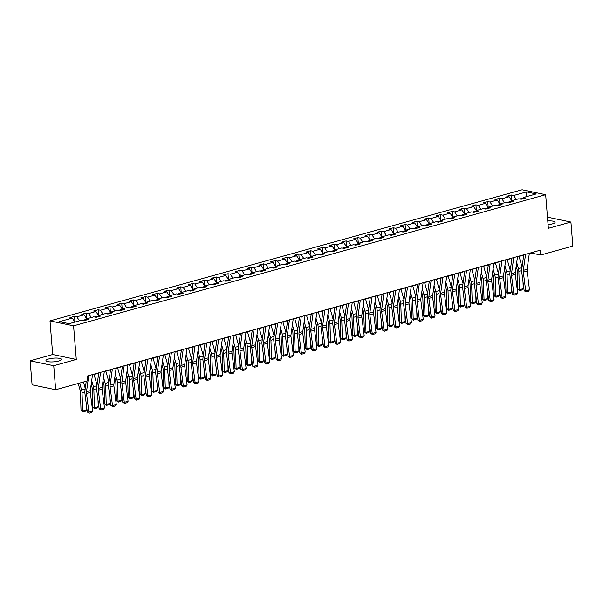 <?xml version="1.0" encoding="UTF-8"?>
<svg xmlns="http://www.w3.org/2000/svg" width="603" height="603" viewBox="0 0 603 603"><rect width="100%" height="100%" fill="white"/><g stroke="black" fill="none" stroke-linecap="round" stroke-linejoin="round"><path stroke-width="0.9" d="M58.642 361.039A7.741 1.847 -4.6 0 0 61.385 359.38A7.741 1.847 -4.6 0 0 56.855 358.069A7.741 1.847 -4.6 0 0 48.7 358.958A7.741 1.847 -4.6 0 0 45.956 360.617A7.741 1.847 -4.6 0 0 50.486 361.928A7.741 1.847 -4.6 0 0 58.642 361.039M548.067 224.64A7.741 1.847 -4.6 0 0 552.371 223.886A7.741 1.847 -4.6 0 0 555.114 222.228A7.741 1.847 -4.6 0 0 547.773 220.969M30.15 360.798L53.735 365.719L76.287 359.456L52.702 354.526L30.15 360.798L32.08 384.812L55.664 389.734L87.827 380.802L87.443 376.001L540.303 250.2L540.687 255.009L572.85 246.069L570.92 222.055L547.464 217.155M52.702 354.526L49.996 320.902L522.077 189.764L545.662 194.694L73.581 325.831L49.996 320.902M526.525 191.912L513.666 195.485L511.336 195.003L506.799 196.261L509.12 196.744L501.854 198.764L499.533 198.281L494.988 199.54L497.317 200.03L490.051 202.043L487.721 201.56L483.184 202.819L485.513 203.309L478.247 205.321L475.918 204.839L471.38 206.098L473.702 206.588L466.443 208.6L464.114 208.118L459.569 209.377L461.898 209.867L454.632 211.887L452.31 211.397L447.765 212.655L450.094 213.145L442.828 215.165L440.499 214.676L435.961 215.934L438.291 216.424L431.024 218.444L428.695 217.954L424.158 219.221L426.479 219.703L419.213 221.723L416.892 221.233L412.346 222.499L414.676 222.982L407.409 225.002L405.088 224.512L400.543 225.778L402.872 226.261L395.606 228.281L393.277 227.791L388.739 229.057L391.061 229.539L383.802 231.56L381.473 231.077L376.935 232.336L379.257 232.818L371.991 234.838L369.669 234.356L365.124 235.615L367.453 236.097L360.187 238.117L357.858 237.635L353.32 238.894L355.649 239.383L348.383 241.396L346.054 240.914L341.517 242.172L343.838 242.662L336.572 244.675L334.25 244.192L329.705 245.451L332.034 245.941L324.768 247.954L322.447 247.471L317.902 248.73L320.231 249.22L312.965 251.24L310.635 250.75L306.098 252.009L308.419 252.499L301.161 254.519L298.832 254.029L294.294 255.295L296.616 255.778L289.35 257.798L287.028 257.308L282.483 258.574L284.812 259.056L277.546 261.076L275.217 260.586L270.679 261.853L273.008 262.335L265.742 264.355L263.413 263.865L258.875 265.132L261.197 265.614L253.931 267.634L251.609 267.152L247.064 268.41L249.393 268.893L242.127 270.913L239.806 270.43L235.26 271.689L237.59 272.172L230.323 274.192L227.994 273.709L223.457 274.968L225.786 275.458L218.52 277.47L216.191 276.988L211.653 278.247L213.975 278.737L206.708 280.749L204.387 280.267L199.842 281.526L202.171 282.016L194.905 284.028L192.576 283.546L188.038 284.804L190.367 285.294L183.101 287.314L180.772 286.824L176.234 288.083L178.556 288.573L171.297 290.593L168.968 290.103L164.423 291.37L166.752 291.852L159.486 293.872L157.164 293.382L152.619 294.648L154.948 295.131L147.682 297.151L145.353 296.661L140.816 297.927L143.145 298.41L135.879 300.43L133.549 299.94L129.012 301.206L131.333 301.688L124.067 303.708L121.746 303.226L117.201 304.485L119.53 304.967L112.264 306.987L109.942 306.505L105.397 307.764L107.726 308.246L100.46 310.266L98.131 309.784L93.593 311.042L95.915 311.525L88.656 313.545L86.327 313.063L81.789 314.321L84.111 314.811L76.845 316.824L74.523 316.341L69.978 317.6L72.307 318.09L59.441 321.663L69.126 323.683L81.993 320.11L84.322 320.6L88.86 319.334L86.538 318.851L93.797 316.831L96.126 317.314L100.663 316.055L98.342 315.573L105.608 313.552L107.929 314.035L112.475 312.776L110.145 312.294L117.412 310.274L119.741 310.756L124.278 309.497L121.949 309.007L129.215 306.995L131.544 307.477L136.082 306.218L133.76 305.729L141.027 303.716L143.348 304.198L147.893 302.94L145.564 302.45L152.83 300.437L155.152 300.92L159.697 299.661L157.368 299.171L164.634 297.151L166.963 297.641L171.501 296.382L169.172 295.892L176.438 293.872L178.767 294.362L183.304 293.096L180.983 292.613L188.249 290.593L190.571 291.083L195.116 289.817L192.787 289.334L200.053 287.314L202.382 287.804L206.919 286.538L204.59 286.056L211.857 284.036L214.186 284.526L218.723 283.259L216.402 282.777L223.66 280.757L225.989 281.239L230.534 279.98L228.205 279.498L235.471 277.478L237.793 277.96L242.338 276.702L240.009 276.219L247.275 274.199L249.604 274.682L254.142 273.423L251.813 272.94L259.079 270.92L261.408 271.403L265.946 270.144L263.624 269.654L270.89 267.642L273.212 268.124L277.757 266.865L275.428 266.375L282.694 264.363L285.023 264.845L289.561 263.586L287.232 263.096L294.498 261.084L296.827 261.566L301.364 260.308L299.043 259.818L306.301 257.798L308.63 258.288L313.168 257.029L310.846 256.539L318.113 254.519L320.434 255.009L324.979 253.742L322.65 253.26L329.916 251.24L332.245 251.73L336.783 250.464L334.454 249.981L341.72 247.961L344.049 248.451L348.587 247.185L346.265 246.702L353.531 244.682L355.853 245.172L360.398 243.906L358.069 243.424L365.335 241.404L367.657 241.886L372.202 240.627L369.873 240.145L377.139 238.125L379.468 238.607L384.005 237.348L381.684 236.866L388.943 234.846L391.272 235.328L395.809 234.07L393.488 233.58L400.754 231.567L403.075 232.049L407.62 230.791L405.291 230.301L412.558 228.288L414.887 228.771L419.424 227.512L417.095 227.022L424.361 225.009L426.69 225.492L431.228 224.233L428.906 223.743L436.173 221.723L438.494 222.213L443.039 220.954L440.71 220.464L447.976 218.444L450.298 218.934L454.843 217.668L452.514 217.186L459.78 215.165L462.109 215.655L466.647 214.389L464.318 213.907L471.584 211.887L473.913 212.377L478.45 211.11L476.129 210.628L483.395 208.608L485.716 209.098L490.262 207.831L487.933 207.349L495.199 205.329L497.528 205.811L502.065 204.553L499.736 204.07L507.002 202.05L509.331 202.533L513.869 201.274L511.548 200.791L518.806 198.771L521.135 199.254L525.68 197.995L523.351 197.505L536.218 193.932L526.525 191.912L526.374 196.668M86.154 319.409L82.928 320.306M85.588 320.246L86.538 318.851M76.845 316.824L79.453 320.819M84.111 314.811L86.719 318.799M97.957 316.13L94.731 317.027M97.4 316.967L98.342 315.573M88.656 313.545L91.257 317.54M95.915 311.525L98.523 315.52M109.769 312.851L106.543 313.748M109.203 313.688L110.145 312.294M100.46 310.266L103.068 314.261M107.726 308.246L110.334 312.241M121.572 309.573L118.346 310.47M121.007 310.402L121.949 309.007M112.264 306.987L114.872 310.975M119.53 304.967L122.138 308.962M133.376 306.294L130.15 307.191M132.818 307.123L133.76 305.729M124.067 303.708L126.675 307.696M131.333 301.688L133.941 305.683M145.187 303.015L141.961 303.912M144.622 303.844L145.564 302.45M135.879 300.43L138.486 304.417M143.145 298.41L145.745 302.404M156.991 299.736L153.765 300.626M156.426 300.565L157.368 299.171M147.682 297.151L150.29 301.138M154.948 295.131L157.556 299.118M168.795 296.45L165.569 297.347M168.229 297.287L169.172 295.892M159.486 293.872L162.094 297.859M166.752 291.852L169.36 295.839M180.599 293.171L177.372 294.068M180.041 294.008L180.983 292.613M171.297 290.593L173.898 294.581M178.556 288.573L181.164 292.561M192.41 289.892L189.184 290.789M191.844 290.729L192.787 289.334M183.101 287.314L185.709 291.302M190.367 285.294L192.975 289.282M204.213 286.613L200.987 287.51M203.648 287.45L204.59 286.056M194.905 284.028L197.513 288.023M202.171 282.016L204.779 286.003M216.017 283.335L212.791 284.232M215.452 284.171L216.402 282.777M206.708 280.749L209.316 284.744M213.975 278.737L216.583 282.724M227.828 280.056L224.602 280.953M227.263 280.892L228.205 279.498M218.52 277.47L221.128 281.465M225.786 275.458L228.386 279.445M239.632 276.777L236.406 277.674M239.067 277.614L240.009 276.219M230.323 274.192L232.931 278.187M237.59 272.172L240.198 276.166M251.436 273.498L248.21 274.395M250.871 274.327L251.813 272.94M242.127 270.913L244.735 274.9M249.393 268.893L252.001 272.888M263.24 270.219L260.014 271.116M262.682 271.049L263.624 269.654M253.931 267.634L256.539 271.621M261.197 265.614L263.805 269.609M275.051 266.941L271.825 267.838M274.486 267.77L275.428 266.375M265.742 264.355L268.35 268.343M273.008 262.335L275.609 266.33M286.855 263.662L283.629 264.559M286.289 264.491L287.232 263.096M277.546 261.076L280.154 265.064M284.812 259.056L287.42 263.044M298.658 260.383L295.432 261.272M298.093 261.212L299.043 259.818M289.35 257.798L291.958 261.785M296.616 255.778L299.224 259.765M310.47 257.097L307.244 257.994M309.904 257.933L310.846 256.539M301.161 254.519L303.761 258.506M308.419 252.499L311.027 256.486M322.273 253.818L319.047 254.715M321.708 254.654L322.65 253.26M312.965 251.24L315.573 255.227M320.231 249.22L322.839 253.207M334.077 250.539L330.851 251.436M333.512 251.376L334.454 249.981M324.768 247.954L327.376 251.948M332.034 245.941L334.642 249.928M345.881 247.26L342.655 248.157M345.323 248.097L346.265 246.702M336.572 244.675L339.18 248.67M343.838 242.662L346.446 246.65M357.692 243.981L354.466 244.878M357.127 244.818L358.069 243.424M348.383 241.396L350.991 245.391M355.649 239.383L358.25 243.371M369.496 240.703L366.27 241.599M368.93 241.539L369.873 240.145M360.187 238.117L362.795 242.112M367.453 236.097L370.061 240.092M381.3 237.424L378.073 238.321M380.734 238.26L381.684 236.866M371.991 234.838L374.599 238.826M379.257 232.818L381.865 236.813M393.103 234.145L389.877 235.042M392.545 234.974L393.488 233.58M383.802 231.56L386.402 235.547M391.061 229.539L393.669 233.534M404.915 230.866L401.688 231.763M404.349 231.695L405.291 230.301M395.606 228.281L398.214 232.268M402.872 226.261L405.48 230.256M416.718 227.587L413.492 228.484M416.153 228.416L417.095 227.022M407.409 225.002L410.017 228.989M414.676 222.982L417.284 226.969M428.522 224.308L425.296 225.198M427.957 225.138L428.906 223.743M419.213 221.723L421.821 225.71M426.479 219.703L429.087 223.69M440.333 221.022L437.107 221.919M439.768 221.859L440.71 220.464M431.024 218.444L433.632 222.432M438.291 216.424L440.891 220.412M452.137 217.743L448.911 218.64M451.572 218.58L452.514 217.186M442.828 215.165L445.436 219.153M450.094 213.145L452.702 217.133M463.941 214.464L460.715 215.361M463.375 215.301L464.318 213.907M454.632 211.887L457.24 215.874M461.898 209.867L464.506 213.854M475.744 211.186L472.518 212.083M475.187 212.022L476.129 210.628M466.443 208.6L469.044 212.595M473.702 206.588L476.31 210.575M487.556 207.907L484.33 208.804M486.99 208.744L487.933 207.349M478.247 205.321L480.855 209.316M485.513 203.309L488.121 207.296M499.359 204.628L496.133 205.525M498.794 205.465L499.736 204.07M490.051 202.043L492.659 206.038M497.317 200.03L499.925 204.018M511.163 201.349L507.937 202.246M510.598 202.186L511.548 200.791M501.854 198.764L504.462 202.759M509.12 196.744L511.728 200.739M522.974 198.07L519.748 198.967M522.409 198.9L523.351 197.505M513.666 195.485L516.266 199.472M53.735 365.719L55.664 389.734M76.287 359.456L73.581 325.831M545.662 194.694L548.368 228.318L570.92 222.055M529.313 253.516L531.13 253.011L540.687 255.009M92.493 374.855L98.726 373.121M104.304 371.576L110.53 369.843M116.108 368.297L122.334 366.564M127.911 365.019L134.145 363.285M139.715 361.732L145.949 360.006M151.526 358.453L157.752 356.727M163.33 355.175L169.556 353.448M175.134 351.896L181.367 350.17M186.945 348.617L193.171 346.891M198.749 345.338L204.975 343.604M210.553 342.059L216.786 340.326M222.356 338.78L228.59 337.047M234.168 335.502L240.393 333.768M245.971 332.223L252.197 330.489M257.775 328.944L264.008 327.21M269.586 325.658L275.812 323.932M281.39 322.379L287.616 320.653M293.194 319.1L299.427 317.374M304.997 315.821L311.231 314.095M316.809 312.542L323.035 310.816M328.612 309.264L334.838 307.53M340.416 305.985L346.65 304.251M352.22 302.706L358.453 300.972M364.031 299.427L370.257 297.694M375.835 296.148L382.061 294.415M387.639 292.87L393.872 291.136M399.45 289.591L405.676 287.857M411.254 286.304L417.48 284.578M423.057 283.026L429.291 281.3M434.861 279.747L441.095 278.021M446.672 276.468L452.898 274.742M458.476 273.189L464.702 271.463M470.28 269.91L476.513 268.177M482.091 266.632L488.317 264.898M493.895 263.353L500.121 261.619M505.698 260.074L511.932 258.34M517.502 256.795L523.736 255.061M72.307 318.09L74.915 322.077M511.336 195.003L511.796 200.716M499.533 198.281L499.993 203.995M487.721 201.56L488.189 207.274M475.918 204.839L476.378 210.56M464.114 208.118L464.574 213.839M452.31 211.397L452.77 217.118M440.499 214.676L440.959 220.397M428.695 217.954L429.155 223.675M416.892 221.233L417.351 226.954M405.088 224.512L405.548 230.233M393.277 227.791L393.736 233.512M381.473 231.077L381.933 236.791M369.669 234.356L370.129 240.069M357.858 237.635L358.318 243.348M346.054 240.914L346.514 246.635M334.25 244.192L334.71 249.913M322.447 247.471L322.906 253.192M310.635 250.75L311.095 256.471M298.832 254.029L299.292 259.75M287.028 257.308L287.488 263.029M275.217 260.586L275.677 266.307M263.413 263.865L263.873 269.586M251.609 267.152L252.069 272.865M239.806 270.43L240.265 276.144M227.994 273.709L228.454 279.423M216.191 276.988L216.65 282.701M204.387 280.267L204.847 285.988M192.576 283.546L193.043 289.267M180.772 286.824L181.232 292.545M168.968 290.103L169.428 295.824M157.164 293.382L157.624 299.103M145.353 296.661L145.813 302.382M133.549 299.94L134.009 305.661M121.746 303.226L122.205 308.94M109.942 306.505L110.402 312.218M98.131 309.784L98.591 315.497M86.327 313.063L86.787 318.776M74.523 316.341L74.983 322.062M529.351 253.245L527.105 269.307A4.96 3.03 -105.5 0 0 527.105 271.094L529.487 289.787L525.703 290.842L525.952 291.89L524.128 290.684L521.746 271.991A7.44 4.553 74.5 0 1 521.746 269.307L523.773 254.79M524.128 290.684L525.703 290.842L523.321 272.149A4.96 3.03 -105.5 0 1 523.321 270.355L525.567 254.293M529.487 289.787L528.605 291.159L525.952 291.89M516.183 266.27L516.959 269.028A4.96 3.03 74.5 0 1 517.253 270.883L517.849 289.199L519.454 289.704L518.851 271.388A7.44 4.553 -105.5 0 0 518.414 268.606L516.703 262.531M522.062 267.061L519.047 256.365M523.238 288.656L522.228 289.892L519.582 290.631L519.454 289.704L523.238 288.656L523.02 282.008M519.582 290.631L517.849 289.199M517.54 256.524L515.301 272.586A4.96 3.03 -105.5 0 0 515.301 274.38L517.675 293.066L513.892 294.121L514.148 295.169L512.316 293.963L509.942 275.269A7.44 4.553 74.5 0 1 509.942 272.586L511.97 258.069M512.316 293.963L513.892 294.121L511.517 275.428A4.96 3.03 -105.5 0 1 511.517 273.641L513.756 257.571M517.675 293.066L516.801 294.437L514.148 295.169M505.736 259.803L503.497 275.865A4.96 3.03 -105.5 0 0 503.497 277.659L505.872 296.344L502.088 297.4L502.344 298.455L500.513 297.241L498.138 278.548A7.44 4.553 74.5 0 1 498.131 275.865L500.158 261.355M500.513 297.241L502.088 297.4L499.714 278.707A4.96 3.03 -105.5 0 1 499.714 276.92L501.952 260.85M505.872 296.344L504.99 297.716L502.344 298.455M504.379 269.549L505.156 272.307A4.96 3.03 74.5 0 1 505.442 274.161L506.045 292.478L507.651 292.983L507.048 274.666A7.44 4.553 -105.5 0 0 506.61 271.885L504.899 265.81M510.251 270.34L507.244 259.644M511.434 291.935L510.424 293.171L507.779 293.91L507.651 292.983L511.434 291.935L511.216 285.287M507.779 293.91L506.045 292.478M492.568 272.827L493.344 275.586A4.96 3.03 74.5 0 1 493.638 277.44L494.241 295.756L495.847 296.261L495.244 277.945A7.44 4.553 -105.5 0 0 494.807 275.172L493.096 269.089M498.447 273.619L495.432 262.923M499.631 295.214L498.621 296.45L495.968 297.189L495.847 296.261L499.631 295.214L499.412 288.566M495.968 297.189L494.241 295.756M493.932 263.081L491.686 279.144A4.96 3.03 -105.5 0 0 491.686 280.938L494.068 299.623L490.284 300.678L490.541 301.734L488.709 300.52L486.327 281.827A7.44 4.553 74.5 0 1 486.327 279.144L488.355 264.634M488.709 300.52L490.284 300.678L487.902 281.985A4.96 3.03 -105.5 0 1 487.902 280.199L490.149 264.137M494.068 299.623L493.186 300.995L490.541 301.734M482.129 266.36L479.882 282.423A4.96 3.03 -105.5 0 0 479.882 284.217L482.257 302.91L478.473 303.957L478.729 305.012L476.898 303.799L474.523 285.106A7.44 4.553 74.5 0 1 474.523 282.423L476.551 267.913M476.898 303.799L478.473 303.957L476.099 285.264A4.96 3.03 -105.5 0 1 476.099 283.478L478.345 267.415M482.257 302.91L481.382 304.274L478.729 305.012M470.317 269.639L468.079 285.701A4.96 3.03 -105.5 0 0 468.079 287.495L470.453 306.188L466.669 307.236L466.926 308.291L465.094 307.078L462.72 288.385A7.44 4.553 74.5 0 1 462.72 285.701L464.74 271.192M465.094 307.078L466.669 307.236L464.295 288.543A4.96 3.03 -105.5 0 1 464.295 286.757L466.534 270.694M470.453 306.188L469.571 307.553L466.926 308.291M480.764 276.106L481.541 278.865A4.96 3.03 74.5 0 1 481.835 280.719L482.438 299.035L484.036 299.54L483.44 281.224A7.44 4.553 -105.5 0 0 482.995 278.45L481.284 272.368M486.644 276.898L483.629 266.202M487.819 298.493L486.817 299.729L484.164 300.467L484.036 299.54L487.819 298.493L487.601 291.844M484.164 300.467L482.438 299.035M468.961 279.385L469.737 282.144A4.96 3.03 74.5 0 1 470.031 283.998L470.626 302.322L472.232 302.827L471.629 284.503A7.44 4.553 -105.5 0 0 471.192 281.729L469.481 275.646M474.84 280.176L471.825 269.481M476.016 301.771L475.006 303.015L472.36 303.746L472.232 302.827L476.016 301.771L475.797 295.123M472.36 303.746L470.626 302.322M457.149 282.664L457.933 285.43A4.96 3.03 74.5 0 1 458.22 287.277L458.823 305.6L460.428 306.105L459.825 287.782A7.44 4.553 -105.5 0 0 459.388 285.008L457.677 278.925M463.029 283.455L460.021 272.76M464.212 305.05L463.202 306.294L460.556 307.025L460.428 306.105L464.212 305.05L463.993 298.402M460.556 307.025L458.823 305.6M445.346 285.943L446.122 288.709A4.96 3.03 74.5 0 1 446.416 290.556L447.019 308.879L448.617 309.384L448.021 291.061A7.44 4.553 -105.5 0 0 447.584 288.287L445.866 282.204M451.225 286.734L448.21 276.038M452.401 308.329L451.398 309.573L448.745 310.304L448.617 309.384L452.401 308.329L452.19 301.681M448.745 310.304L447.019 308.879M433.542 289.229L434.318 291.988A4.96 3.03 74.5 0 1 434.612 293.834L435.215 312.158L436.813 312.663L436.21 294.339A7.44 4.553 -105.5 0 0 435.773 291.566L434.062 285.483M439.421 290.013L436.406 279.317M440.597 311.608L439.587 312.851L436.941 313.583L436.813 312.663L440.597 311.608L440.378 304.967M436.941 313.583L435.215 312.158M421.738 292.508L422.515 295.266A4.96 3.03 74.5 0 1 422.801 297.113L423.404 315.437L425.009 315.942L424.406 297.618A7.44 4.553 -105.5 0 0 423.969 294.844L422.258 288.762M427.61 293.292L424.602 282.603M428.793 314.887L427.783 316.13L425.138 316.869L425.009 315.942L428.793 314.887L428.575 308.246M425.138 316.869L423.404 315.437M409.927 295.787L410.703 298.545A4.96 3.03 74.5 0 1 410.997 300.392L411.6 318.716L413.206 319.221L412.603 300.897A7.44 4.553 -105.5 0 0 412.166 298.123L410.455 292.048M415.806 296.57L412.791 285.882M416.99 318.173L415.98 319.409L413.326 320.148L413.206 319.221L416.99 318.173L416.771 311.525M413.326 320.148L411.6 318.716M398.123 299.065L398.9 301.824A4.96 3.03 74.5 0 1 399.194 303.678L399.797 321.994L401.394 322.499L400.799 304.183A7.44 4.553 -105.5 0 0 400.362 301.402L398.643 295.327M404.002 299.849L400.987 289.161M405.178 321.452L404.176 322.688L401.523 323.427L401.394 322.499L405.178 321.452L404.96 314.804M401.523 323.427L399.797 321.994M386.319 302.344L387.096 305.103A4.96 3.03 74.5 0 1 387.39 306.957L387.985 325.273L389.591 325.778L388.988 307.462A7.44 4.553 -105.5 0 0 388.551 304.681L386.84 298.606M392.199 303.128L389.184 292.44M393.375 324.731L392.365 325.967L389.719 326.705L389.591 325.778L393.375 324.731L393.156 318.083M389.719 326.705L387.985 325.273M374.508 305.623L375.292 308.382A4.96 3.03 74.5 0 1 375.579 310.236L376.182 328.552L377.787 329.057L377.184 310.741A7.44 4.553 -105.5 0 0 376.747 307.96L375.036 301.884M380.387 306.414L377.38 295.719M381.571 328.009L380.561 329.246L377.915 329.984L377.787 329.057L381.571 328.009L381.352 321.361M377.915 329.984L376.182 328.552M362.704 308.902L363.481 311.661A4.96 3.03 74.5 0 1 363.775 313.515L364.378 331.831L365.983 332.336L365.38 314.02A7.44 4.553 -105.5 0 0 364.943 311.246L363.225 305.163M368.584 309.693L365.569 298.998M369.767 331.288L368.757 332.524L366.104 333.263L365.983 332.336L369.767 331.288L369.549 324.64M366.104 333.263L364.378 331.831M350.901 312.181L351.677 314.939A4.96 3.03 74.5 0 1 351.971 316.794L352.574 335.11L354.172 335.615L353.577 317.299A7.44 4.553 -105.5 0 0 353.132 314.525L351.421 308.442M356.78 312.972L353.765 302.276M357.956 334.567L356.953 335.803L354.3 336.542L354.172 335.615L357.956 334.567L357.737 327.919M354.3 336.542L352.574 335.11M339.097 315.459L339.873 318.218A4.96 3.03 74.5 0 1 340.167 320.072L340.763 338.396L342.368 338.901L341.765 320.577A7.44 4.553 -105.5 0 0 341.328 317.804L339.617 311.721M344.969 316.251L341.961 305.555M346.152 337.846L345.142 339.09L342.496 339.821L342.368 338.901L346.152 337.846L345.934 331.198M342.496 339.821L340.763 338.396M327.286 318.738L328.07 321.505A4.96 3.03 74.5 0 1 328.356 323.351L328.959 341.675L330.565 342.18L329.962 323.856A7.44 4.553 -105.5 0 0 329.524 321.082L327.813 315M333.165 319.53L330.15 308.834M334.348 341.125L333.338 342.368L330.693 343.099L330.565 342.18L334.348 341.125L334.13 334.477M330.693 343.099L328.959 341.675M315.482 322.017L316.258 324.783A4.96 3.03 74.5 0 1 316.552 326.63L317.155 344.954L318.753 345.459L318.158 327.135A7.44 4.553 -105.5 0 0 317.721 324.361L316.002 318.278M321.361 322.809L318.346 312.113M322.537 344.403L321.535 345.647L318.881 346.378L318.753 345.459L322.537 344.403L322.319 337.755M318.881 346.378L317.155 344.954M303.678 325.296L304.455 328.062A4.96 3.03 74.5 0 1 304.749 329.909L305.344 348.233L306.95 348.738L306.347 330.414A7.44 4.553 -105.5 0 0 305.909 327.64L304.198 321.557M309.558 326.087L306.543 315.392M310.733 347.682L309.723 348.926L307.078 349.657L306.95 348.738L310.733 347.682L310.515 341.042M307.078 349.657L305.344 348.233M291.875 328.582L292.651 331.341A4.96 3.03 74.5 0 1 292.937 333.188L293.54 351.511L295.146 352.016L294.543 333.693A7.44 4.553 -105.5 0 0 294.106 330.919L292.395 324.836M297.746 329.366L294.739 318.67M298.93 350.961L297.92 352.205L295.274 352.936L295.146 352.016L298.93 350.961L298.711 344.321M295.274 352.936L293.54 351.511M280.063 331.861L280.84 334.62A4.96 3.03 74.5 0 1 281.134 336.466L281.737 354.79L283.342 355.295L282.739 336.971A7.44 4.553 -105.5 0 0 282.302 334.198L280.591 328.122M285.943 332.645L282.928 321.957M287.126 354.247L286.116 355.484L283.463 356.222L283.342 355.295L287.126 354.247L286.907 347.599M283.463 356.222L281.737 354.79M268.26 335.14L269.036 337.899A4.96 3.03 74.5 0 1 269.33 339.753L269.933 358.069L271.531 358.574L270.935 340.258A7.44 4.553 -105.5 0 0 270.491 337.476L268.78 331.401M274.139 335.924L271.124 325.236M275.315 357.526L274.312 358.762L271.659 359.501L271.531 358.574L275.315 357.526L275.096 350.878M271.659 359.501L269.933 358.069M458.514 272.918L456.267 288.98A4.96 3.03 -105.5 0 0 456.275 290.774L458.649 309.467L454.866 310.515L455.122 311.57L453.29 310.357L450.916 291.664A7.44 4.553 74.5 0 1 450.908 288.98L452.936 274.471M453.29 310.357L454.866 310.515L452.491 291.822A4.96 3.03 -105.5 0 1 452.484 290.035L454.73 273.973M458.649 309.467L457.767 310.831L455.122 311.57M446.71 276.197L444.464 292.267A4.96 3.03 -105.5 0 0 444.464 294.053L446.846 312.746L443.062 313.794L443.311 314.849L441.486 313.635L439.105 294.942A7.44 4.553 74.5 0 1 439.105 292.259L441.132 277.749M441.486 313.635L443.062 313.794L440.68 295.108A4.96 3.03 -105.5 0 1 440.68 293.314L442.926 277.252M446.846 312.746L445.964 314.11L443.311 314.849M434.899 279.483L432.66 295.545A4.96 3.03 -105.5 0 0 432.66 297.332L435.034 316.025L431.251 317.072L431.507 318.128L429.675 316.914L427.301 298.229A7.44 4.553 74.5 0 1 427.301 295.538L429.328 281.028M429.675 316.914L431.251 317.072L428.876 298.387A4.96 3.03 -105.5 0 1 428.876 296.593L431.115 280.531M435.034 316.025L434.16 317.389L431.507 318.128M423.095 282.762L420.856 298.824A4.96 3.03 -105.5 0 0 420.856 300.611L423.231 319.304L419.447 320.351L419.703 321.407L417.871 320.193L415.497 301.508A7.44 4.553 74.5 0 1 415.49 298.817L417.517 284.307M417.871 320.193L419.447 320.351L417.072 301.666A4.96 3.03 -105.5 0 1 417.072 299.872L419.311 283.809M423.231 319.304L422.349 320.675L419.703 321.407M411.291 286.041L409.045 302.103A4.96 3.03 -105.5 0 0 409.045 303.889L411.427 322.582L407.643 323.638L407.899 324.685L406.068 323.472L403.686 304.786A7.44 4.553 74.5 0 1 403.686 302.103L405.713 287.586M406.068 323.472L407.643 323.638L405.261 304.945A4.96 3.03 -105.5 0 1 405.261 303.151L407.507 287.088M411.427 322.582L410.545 323.954L407.899 324.685M399.488 289.319L397.241 305.382A4.96 3.03 -105.5 0 0 397.241 307.168L399.616 325.861L395.832 326.916L396.088 327.964L394.256 326.758L391.882 308.065A7.44 4.553 74.5 0 1 391.882 305.382L393.91 290.865M394.256 326.758L395.832 326.916L393.458 308.223A4.96 3.03 -105.5 0 1 393.458 306.43L395.704 290.367M399.616 325.861L398.741 327.233L396.088 327.964M387.676 292.598L385.438 308.661A4.96 3.03 -105.5 0 0 385.438 310.447L387.812 329.14L384.028 330.195L384.284 331.243L382.453 330.037L380.078 311.344A7.44 4.553 74.5 0 1 380.078 308.661L382.098 294.143M382.453 330.037L384.028 330.195L381.654 311.502A4.96 3.03 -105.5 0 1 381.654 309.708L383.892 293.646M387.812 329.14L386.93 330.512L384.284 331.243M375.873 295.877L373.626 311.939A4.96 3.03 -105.5 0 0 373.634 313.733L376.008 332.419L372.224 333.474L372.481 334.522L370.649 333.316L368.275 314.623A7.44 4.553 74.5 0 1 368.267 311.939L370.295 297.422M370.649 333.316L372.224 333.474L369.85 314.781A4.96 3.03 -105.5 0 1 369.843 312.995L372.089 296.925M376.008 332.419L375.126 333.791L372.481 334.522M364.069 299.156L361.823 315.218A4.96 3.03 -105.5 0 0 361.823 317.012L364.204 335.698L360.421 336.753L360.669 337.808L358.845 336.595L356.463 317.902A7.44 4.553 74.5 0 1 356.463 315.218L358.491 300.709M358.845 336.595L360.421 336.753L358.039 318.06A4.96 3.03 -105.5 0 1 358.039 316.274L360.285 300.211M364.204 335.698L363.323 337.069L360.669 337.808M352.258 302.435L350.019 318.497A4.96 3.03 -105.5 0 0 350.019 320.291L352.393 338.984L348.609 340.032L348.866 341.087L347.034 339.873L344.66 321.18A7.44 4.553 74.5 0 1 344.66 318.497L346.687 303.987M347.034 339.873L348.609 340.032L346.235 321.339A4.96 3.03 -105.5 0 1 346.235 319.552L348.474 303.49M352.393 338.984L351.519 340.348L348.866 341.087M340.454 305.713L338.215 321.776A4.96 3.03 -105.5 0 0 338.215 323.57L340.589 342.263L336.806 343.311L337.062 344.366L335.23 343.152L332.856 324.459A7.44 4.553 74.5 0 1 332.856 321.776L334.876 307.266M335.23 343.152L336.806 343.311L334.431 324.618A4.96 3.03 -105.5 0 1 334.431 322.831L336.67 306.769M340.589 342.263L339.708 343.627L337.062 344.366M328.65 308.992L326.404 325.055A4.96 3.03 -105.5 0 0 326.404 326.849L328.786 345.542L325.002 346.589L325.258 347.645L323.427 346.431L321.045 327.738A7.44 4.553 74.5 0 1 321.045 325.055L323.072 310.545M323.427 346.431L325.002 346.589L322.62 327.896A4.96 3.03 -105.5 0 1 322.62 326.11L324.866 310.048M328.786 345.542L327.904 346.906L325.258 347.645M316.846 312.271L314.6 328.341A4.96 3.03 -105.5 0 0 314.6 330.127L316.982 348.82L313.198 349.868L313.447 350.923L311.623 349.71L309.241 331.017A7.44 4.553 74.5 0 1 309.241 328.334L311.269 313.824M311.623 349.71L313.198 349.868L310.816 331.175A4.96 3.03 -105.5 0 1 310.816 329.389L313.063 313.326M316.982 348.82L316.1 350.185L313.447 350.923M305.035 315.557L302.796 331.62A4.96 3.03 -105.5 0 0 302.796 333.406L305.171 352.099L301.387 353.147L301.643 354.202L299.812 352.989L297.437 334.303A7.44 4.553 74.5 0 1 297.437 331.612L299.465 317.103M299.812 352.989L301.387 353.147L299.013 334.461A4.96 3.03 -105.5 0 1 299.013 332.668L301.251 316.605M305.171 352.099L304.289 353.464L301.643 354.202M293.231 318.836L290.985 334.899A4.96 3.03 -105.5 0 0 290.993 336.685L293.367 355.378L289.583 356.426L289.839 357.481L288.008 356.267L285.634 337.582A7.44 4.553 74.5 0 1 285.626 334.891L287.654 320.381M288.008 356.267L289.583 356.426L287.209 337.74A4.96 3.03 -105.5 0 1 287.201 335.946L289.448 319.884M293.367 355.378L292.485 356.742L289.839 357.481M281.428 322.115L279.181 338.177A4.96 3.03 -105.5 0 0 279.181 339.964L281.563 358.657L277.779 359.705L278.036 360.76L276.204 359.546L273.822 340.861A7.44 4.553 74.5 0 1 273.822 338.17L275.85 323.66M276.204 359.546L277.779 359.705L275.398 341.019A4.96 3.03 -105.5 0 1 275.398 339.225L277.644 323.163M281.563 358.657L280.681 360.029L278.036 360.76M269.616 325.394L267.378 341.456A4.96 3.03 -105.5 0 0 267.378 343.243L269.752 361.936L265.968 362.991L266.224 364.039L264.393 362.833L262.019 344.14A7.44 4.553 74.5 0 1 262.019 341.456L264.046 326.939M264.393 362.833L265.968 362.991L263.594 344.298A4.96 3.03 -105.5 0 1 263.594 342.504L265.833 326.442M269.752 361.936L268.878 363.308L266.224 364.039M257.813 328.673L255.574 344.735A4.96 3.03 -105.5 0 0 255.574 346.521L257.948 365.214L254.165 366.27L254.421 367.317L252.589 366.111L250.215 347.418A7.44 4.553 74.5 0 1 250.215 344.735L252.235 330.218M252.589 366.111L254.165 366.27L251.79 347.577A4.96 3.03 -105.5 0 1 251.79 345.783L254.029 329.72M257.948 365.214L257.066 366.586L254.421 367.317M246.009 331.952L243.763 348.014A4.96 3.03 -105.5 0 0 243.77 349.808L246.145 368.493L242.361 369.549L242.617 370.596L240.785 369.39L238.411 350.697A7.44 4.553 74.5 0 1 238.404 348.014L240.431 333.497M240.785 369.39L242.361 369.549L239.979 350.856A4.96 3.03 -105.5 0 1 239.979 349.069L242.225 332.999M246.145 368.493L245.263 369.865L242.617 370.596M234.205 335.23L231.959 351.293A4.96 3.03 -105.5 0 0 231.959 353.087L234.341 371.772L230.557 372.827L230.806 373.883L228.982 372.669L226.6 353.976A7.44 4.553 74.5 0 1 226.6 351.293L228.627 336.783M228.982 372.669L230.557 372.827L228.175 354.134A4.96 3.03 -105.5 0 1 228.175 352.348L230.421 336.278M234.341 371.772L233.459 373.144L230.806 373.883M256.456 338.419L257.232 341.177A4.96 3.03 74.5 0 1 257.526 343.032L258.122 361.348L259.727 361.853L259.124 343.537A7.44 4.553 -105.5 0 0 258.687 340.755L256.976 334.68M262.328 339.203L259.32 328.514M263.511 360.805L262.501 362.041L259.855 362.78L259.727 361.853L263.511 360.805L263.292 354.157M259.855 362.78L258.122 361.348M244.645 341.697L245.429 344.456A4.96 3.03 74.5 0 1 245.715 346.31L246.318 364.627L247.923 365.132L247.32 346.815A7.44 4.553 -105.5 0 0 246.883 344.034L245.172 337.959M250.524 342.489L247.516 331.793M251.707 364.084L250.697 365.32L248.052 366.059L247.923 365.132L251.707 364.084L251.489 357.436M248.052 366.059L246.318 364.627M232.841 344.976L233.617 347.735A4.96 3.03 74.5 0 1 233.911 349.589L234.514 367.905L236.112 368.41L235.517 350.094A7.44 4.553 -105.5 0 0 235.08 347.313L233.361 341.238M238.72 345.768L235.705 335.072M239.896 367.363L238.894 368.599L236.24 369.338L236.112 368.41L239.896 367.363L239.685 360.715M236.24 369.338L234.514 367.905M221.037 348.255L221.814 351.014A4.96 3.03 74.5 0 1 222.108 352.868L222.703 371.184L224.308 371.689L223.705 353.373A7.44 4.553 -105.5 0 0 223.268 350.599L221.557 344.517M226.916 349.047L223.901 338.351M228.092 370.641L227.082 371.878L224.437 372.616L224.308 371.689L228.092 370.641L227.874 363.993M224.437 372.616L222.703 371.184M222.394 338.509L220.155 354.572A4.96 3.03 -105.5 0 0 220.155 356.365L222.53 375.051L218.746 376.106L219.002 377.161L217.17 375.948L214.796 357.255A7.44 4.553 74.5 0 1 214.796 354.572L216.824 340.062M217.17 375.948L218.746 376.106L216.371 357.413A4.96 3.03 -105.5 0 1 216.371 355.627L218.61 339.564M222.53 375.051L221.655 376.423L219.002 377.161M210.59 341.788L208.352 357.85A4.96 3.03 -105.5 0 0 208.352 359.644L210.726 378.337L206.942 379.385L207.198 380.44L205.367 379.227L202.992 360.534A7.44 4.553 74.5 0 1 202.985 357.85L205.012 343.341M205.367 379.227L206.942 379.385L204.568 360.692A4.96 3.03 -105.5 0 1 204.568 358.906L206.806 342.843M210.726 378.337L209.844 379.702L207.198 380.44M198.786 345.067L196.54 361.129A4.96 3.03 -105.5 0 0 196.54 362.923L198.922 381.616L195.138 382.664L195.395 383.719L193.563 382.506L191.181 363.813A7.44 4.553 74.5 0 1 191.181 361.129L193.209 346.619M193.563 382.506L195.138 382.664L192.756 363.971A4.96 3.03 -105.5 0 1 192.756 362.184L195.003 346.122M198.922 381.616L198.04 382.98L195.395 383.719M186.983 348.346L184.737 364.416A4.96 3.03 -105.5 0 0 184.737 366.202L187.111 384.895L183.327 385.943L183.583 386.998L181.752 385.784L179.377 367.091A7.44 4.553 74.5 0 1 179.377 364.408L181.405 349.898M181.752 385.784L183.327 385.943L180.953 367.25A4.96 3.03 -105.5 0 1 180.953 365.463L183.199 349.401M187.111 384.895L186.237 386.259L183.583 386.998M175.172 351.624L172.933 367.694A4.96 3.03 -105.5 0 0 172.933 369.481L175.307 388.174L171.523 389.221L171.78 390.277L169.948 389.063L167.574 370.37A7.44 4.553 74.5 0 1 167.574 367.687L169.594 353.177M169.948 389.063L171.523 389.221L169.149 370.536A4.96 3.03 -105.5 0 1 169.149 368.742L171.388 352.68M175.307 388.174L174.425 389.538L171.78 390.277M163.368 354.911L161.122 370.973A4.96 3.03 -105.5 0 0 161.129 372.76L163.503 391.453L159.72 392.5L159.976 393.555L158.144 392.342L155.77 373.656A7.44 4.553 74.5 0 1 155.762 370.966L157.79 356.456M158.144 392.342L159.72 392.5L157.345 373.815A4.96 3.03 -105.5 0 1 157.338 372.021L159.584 355.958M163.503 391.453L162.622 392.817L159.976 393.555M151.564 358.19L149.318 374.252A4.96 3.03 -105.5 0 0 149.318 376.038L151.7 394.731L147.916 395.779L148.165 396.834L146.341 395.621L143.959 376.935A7.44 4.553 74.5 0 1 143.959 374.244L145.986 359.735M146.341 395.621L147.916 395.779L145.534 377.094A4.96 3.03 -105.5 0 1 145.534 375.3L147.78 359.237M151.7 394.731L150.818 396.103L148.165 396.834M139.753 361.468L137.514 377.531A4.96 3.03 -105.5 0 0 137.514 379.317L139.888 398.01L136.105 399.065L136.361 400.113L134.529 398.9L132.155 380.214A7.44 4.553 74.5 0 1 132.155 377.531L134.183 363.014M134.529 398.9L136.105 399.065L133.73 380.372A4.96 3.03 -105.5 0 1 133.73 378.578L135.969 362.516M139.888 398.01L139.014 399.382L136.361 400.113M209.233 351.534L210.01 354.293A4.96 3.03 74.5 0 1 210.296 356.147L210.899 374.463L212.505 374.976L211.902 356.652A7.44 4.553 -105.5 0 0 211.465 353.878L209.754 347.795M215.105 352.325L212.098 341.63M216.289 373.92L215.279 375.156L212.633 375.895L212.505 374.976L216.289 373.92L216.07 367.272M212.633 375.895L210.899 374.463M197.422 354.813L198.199 357.579A4.96 3.03 74.5 0 1 198.493 359.426L199.096 377.749L200.701 378.254L200.098 359.931A7.44 4.553 -105.5 0 0 199.661 357.157L197.95 351.074M203.301 355.604L200.286 344.908M204.485 377.199L203.475 378.443L200.822 379.174L200.701 378.254L204.485 377.199L204.266 370.551M200.822 379.174L199.096 377.749M185.618 358.092L186.395 360.858A4.96 3.03 74.5 0 1 186.689 362.704L187.292 381.028L188.89 381.533L188.294 363.21A7.44 4.553 -105.5 0 0 187.857 360.436L186.139 354.353M191.498 358.883L188.483 348.187M192.674 380.478L191.671 381.722L189.018 382.453L188.89 381.533L192.674 380.478L192.455 373.83M189.018 382.453L187.292 381.028M173.815 361.37L174.591 364.137A4.96 3.03 74.5 0 1 174.885 365.983L175.481 384.307L177.086 384.812L176.483 366.488A7.44 4.553 -105.5 0 0 176.046 363.715L174.335 357.632M179.694 362.162L176.679 351.466M180.87 383.757L179.86 385L177.214 385.732L177.086 384.812L180.87 383.757L180.651 377.116M177.214 385.732L175.481 384.307M162.003 364.657L162.787 367.415A4.96 3.03 74.5 0 1 163.074 369.262L163.677 387.586L165.282 388.091L164.679 369.767A7.44 4.553 -105.5 0 0 164.242 366.993L162.531 360.911M167.883 365.441L164.875 354.745M169.066 387.036L168.056 388.279L165.41 389.01L165.282 388.091L169.066 387.036L168.848 380.395M165.41 389.01L163.677 387.586M150.2 367.936L150.976 370.694A4.96 3.03 74.5 0 1 151.27 372.541L151.873 390.865L153.471 391.37L152.876 373.046A7.44 4.553 -105.5 0 0 152.438 370.272L150.72 364.197M156.079 368.719L153.064 358.031M157.255 390.322L156.252 391.558L153.599 392.297L153.471 391.37L157.255 390.322L157.044 383.674M153.599 392.297L151.873 390.865M138.396 371.214L139.172 373.973A4.96 3.03 74.5 0 1 139.466 375.82L140.069 394.143L141.667 394.648L141.064 376.325A7.44 4.553 -105.5 0 0 140.627 373.551L138.916 367.476M144.275 371.998L141.26 361.31M145.451 393.601L144.441 394.837L141.795 395.576L141.667 394.648L145.451 393.601L145.233 386.953M141.795 395.576L140.069 394.143M126.592 374.493L127.369 377.252A4.96 3.03 74.5 0 1 127.663 379.106L128.258 397.422L129.864 397.927L129.261 379.611A7.44 4.553 -105.5 0 0 128.823 376.83L127.112 370.755M132.464 375.277L129.457 364.589M133.647 396.88L132.637 398.116L129.992 398.854L129.864 397.927L133.647 396.88L133.429 390.231M129.992 398.854L128.258 397.422M127.949 364.747L125.71 380.81A4.96 3.03 -105.5 0 0 125.71 382.596L128.085 401.289L124.301 402.344L124.557 403.392L122.726 402.186L120.351 383.493A7.44 4.553 74.5 0 1 120.344 380.81L122.371 366.292M122.726 402.186L124.301 402.344L121.927 383.651A4.96 3.03 -105.5 0 1 121.927 381.857L124.165 365.795M128.085 401.289L127.203 402.661L124.557 403.392M114.781 377.772L115.565 380.531A4.96 3.03 74.5 0 1 115.851 382.385L116.454 400.701L118.06 401.206L117.457 382.89A7.44 4.553 -105.5 0 0 117.02 380.109L115.309 374.033M120.66 378.556L117.645 367.868M121.844 400.158L120.834 401.394L118.188 402.133L118.06 401.206L121.844 400.158L121.625 393.51M118.188 402.133L116.454 400.701M116.145 368.026L113.899 384.088A4.96 3.03 -105.5 0 0 113.899 385.882L116.281 404.568L112.497 405.623L112.753 406.671L110.922 405.465L108.54 386.772A7.44 4.553 74.5 0 1 108.54 384.088L110.568 369.571M110.922 405.465L112.497 405.623L110.115 386.93A4.96 3.03 -105.5 0 1 110.115 385.136L112.362 369.074M116.281 404.568L115.399 405.94L112.753 406.671M102.977 381.051L103.754 383.81A4.96 3.03 74.5 0 1 104.048 385.664L104.651 403.98L106.249 404.485L105.653 386.169A7.44 4.553 -105.5 0 0 105.216 383.387L103.497 377.312M108.857 381.842L105.842 371.147M110.032 403.437L109.03 404.673L106.377 405.412L106.249 404.485L110.032 403.437L109.814 396.789M106.377 405.412L104.651 403.98M104.342 371.305L102.095 387.367A4.96 3.03 -105.5 0 0 102.095 389.161L104.47 407.847L100.686 408.902L100.942 409.95L99.111 408.744L96.736 390.051A7.44 4.553 74.5 0 1 96.736 387.367L98.764 372.858M99.111 408.744L100.686 408.902L98.312 390.209A4.96 3.03 -105.5 0 1 98.312 388.422L100.558 372.353M104.47 407.847L103.595 409.218L100.942 409.95M91.174 384.33L91.95 387.088A4.96 3.03 74.5 0 1 92.244 388.943L92.839 407.259L94.445 407.764L93.842 389.448A7.44 4.553 -105.5 0 0 93.405 386.674L91.694 380.591M97.053 385.121L94.038 374.425M98.229 406.716L97.219 407.952L94.573 408.691L94.445 407.764L98.229 406.716L98.01 400.068M94.573 408.691L92.839 407.259M92.53 374.584L90.292 390.646A4.96 3.03 -105.5 0 0 90.292 392.44L92.666 411.125L88.882 412.181L89.138 413.236L87.307 412.022L84.933 393.329A7.44 4.553 74.5 0 1 84.933 390.646L86.244 381.239M87.307 412.022L88.882 412.181L86.508 393.488A4.96 3.03 -105.5 0 1 86.508 391.701L88.747 375.639M92.666 411.125L91.784 412.497L89.138 413.236M78.202 383.478L80.146 390.367A4.96 3.03 74.5 0 1 80.433 392.221L81.036 410.537L82.641 411.042L82.038 392.726A7.44 4.553 -105.5 0 0 81.601 389.953L79.664 383.071M85.242 388.4L83.448 382.016M86.425 409.995L85.415 411.231L82.769 411.97L82.641 411.042L86.425 409.995L86.206 403.347M82.769 411.97L81.036 410.537M527.105 269.307L523.321 270.355M527.105 271.094L523.321 272.149M518.851 271.388L521.655 270.604M518.414 268.606L521.979 267.619M515.301 272.586L511.517 273.641M515.301 274.38L511.517 275.428M503.497 275.865L499.714 276.92M503.497 277.659L499.714 278.707M507.048 274.666L509.852 273.883M506.61 271.885L510.176 270.898M495.244 277.945L498.048 277.169M494.807 275.172L498.372 274.177M491.686 279.144L487.902 280.199M491.686 280.938L487.902 281.985M479.882 282.423L476.099 283.478M479.882 284.217L476.099 285.264M468.079 285.701L464.295 286.757M468.079 287.495L464.295 288.543M483.44 281.224L486.244 280.448M482.995 278.45L486.561 277.455M471.629 284.503L474.433 283.727M471.192 281.729L474.757 280.734M459.825 287.782L462.629 287.005M459.388 285.008L462.953 284.013M448.021 291.061L450.825 290.284M447.584 288.287L451.15 287.299M436.21 294.339L439.014 293.563M435.773 291.566L439.338 290.578M424.406 297.618L427.21 296.842M423.969 294.844L427.535 293.857M412.603 300.897L415.407 300.121M412.166 298.123L415.731 297.136M400.799 304.183L403.603 303.399M400.362 301.402L403.92 300.415M388.988 307.462L391.792 306.678M388.551 304.681L392.116 303.693M377.184 310.741L379.988 309.957M376.747 307.96L380.312 306.972M365.38 314.02L368.184 313.243M364.943 311.246L368.508 310.251M353.577 317.299L356.373 316.522M353.132 314.525L356.697 313.53M341.765 320.577L344.569 319.801M341.328 317.804L344.893 316.809M329.962 323.856L332.766 323.08M329.524 321.082L333.09 320.087M318.158 327.135L320.962 326.359M317.721 324.361L321.278 323.374M306.347 330.414L309.151 329.637M305.909 327.64L309.475 326.653M294.543 333.693L297.347 332.916M294.106 330.919L297.671 329.931M282.739 336.971L285.543 336.195M282.302 334.198L285.867 333.21M270.935 340.258L273.732 339.474M270.491 337.476L274.056 336.489M456.267 288.98L452.484 290.035M456.275 290.774L452.491 291.822M444.464 292.267L440.68 293.314M444.464 294.053L440.68 295.108M432.66 295.545L428.876 296.593M432.66 297.332L428.876 298.387M420.856 298.824L417.072 299.872M420.856 300.611L417.072 301.666M409.045 302.103L405.261 303.151M409.045 303.889L405.261 304.945M397.241 305.382L393.458 306.43M397.241 307.168L393.458 308.223M385.438 308.661L381.654 309.708M385.438 310.447L381.654 311.502M373.626 311.939L369.843 312.995M373.634 313.733L369.85 314.781M361.823 315.218L358.039 316.274M361.823 317.012L358.039 318.06M350.019 318.497L346.235 319.552M350.019 320.291L346.235 321.339M338.215 321.776L334.431 322.831M338.215 323.57L334.431 324.618M326.404 325.055L322.62 326.11M326.404 326.849L322.62 327.896M314.6 328.341L310.816 329.389M314.6 330.127L310.816 331.175M302.796 331.62L299.013 332.668M302.796 333.406L299.013 334.461M290.985 334.899L287.201 335.946M290.993 336.685L287.209 337.74M279.181 338.177L275.398 339.225M279.181 339.964L275.398 341.019M267.378 341.456L263.594 342.504M267.378 343.243L263.594 344.298M255.574 344.735L251.79 345.783M255.574 346.521L251.79 347.577M243.763 348.014L239.979 349.069M243.77 349.808L239.979 350.856M231.959 351.293L228.175 352.348M231.959 353.087L228.175 354.134M259.124 343.537L261.928 342.753M258.687 340.755L262.252 339.768M247.32 346.815L250.124 346.032M246.883 344.034L250.449 343.047M235.517 350.094L238.321 349.31M235.08 347.313L238.645 346.326M223.705 353.373L226.509 352.597M223.268 350.599L226.834 349.604M220.155 354.572L216.371 355.627M220.155 356.365L216.371 357.413M208.352 357.85L204.568 358.906M208.352 359.644L204.568 360.692M196.54 361.129L192.756 362.184M196.54 362.923L192.756 363.971M184.737 364.416L180.953 365.463M184.737 366.202L180.953 367.25M172.933 367.694L169.149 368.742M172.933 369.481L169.149 370.536M161.122 370.973L157.338 372.021M161.129 372.76L157.345 373.815M149.318 374.252L145.534 375.3M149.318 376.038L145.534 377.094M137.514 377.531L133.73 378.578M137.514 379.317L133.73 380.372M211.902 356.652L214.706 355.876M211.465 353.878L215.03 352.883M200.098 359.931L202.902 359.154M199.661 357.157L203.226 356.162M188.294 363.21L191.098 362.433M187.857 360.436L191.415 359.441M176.483 366.488L179.287 365.712M176.046 363.715L179.611 362.727M164.679 369.767L167.483 368.991M164.242 366.993L167.807 366.006M152.876 373.046L155.68 372.27M152.438 370.272L156.004 369.285M141.064 376.325L143.868 375.548M140.627 373.551L144.192 372.564M129.261 379.611L132.065 378.827M128.823 376.83L132.389 375.842M125.71 380.81L121.927 381.857M125.71 382.596L121.927 383.651M117.457 382.89L120.261 382.106M117.02 380.109L120.585 379.121M113.899 384.088L110.115 385.136M113.899 385.882L110.115 386.93M105.653 386.169L108.457 385.385M105.216 383.387L108.774 382.4M102.095 387.367L98.312 388.422M102.095 389.161L98.312 390.209M93.842 389.448L96.646 388.671M93.405 386.674L96.97 385.679M90.292 390.646L86.508 391.701M90.292 392.44L86.508 393.488M82.038 392.726L84.842 391.95M81.601 389.953L85.166 388.958"/></g></svg>
